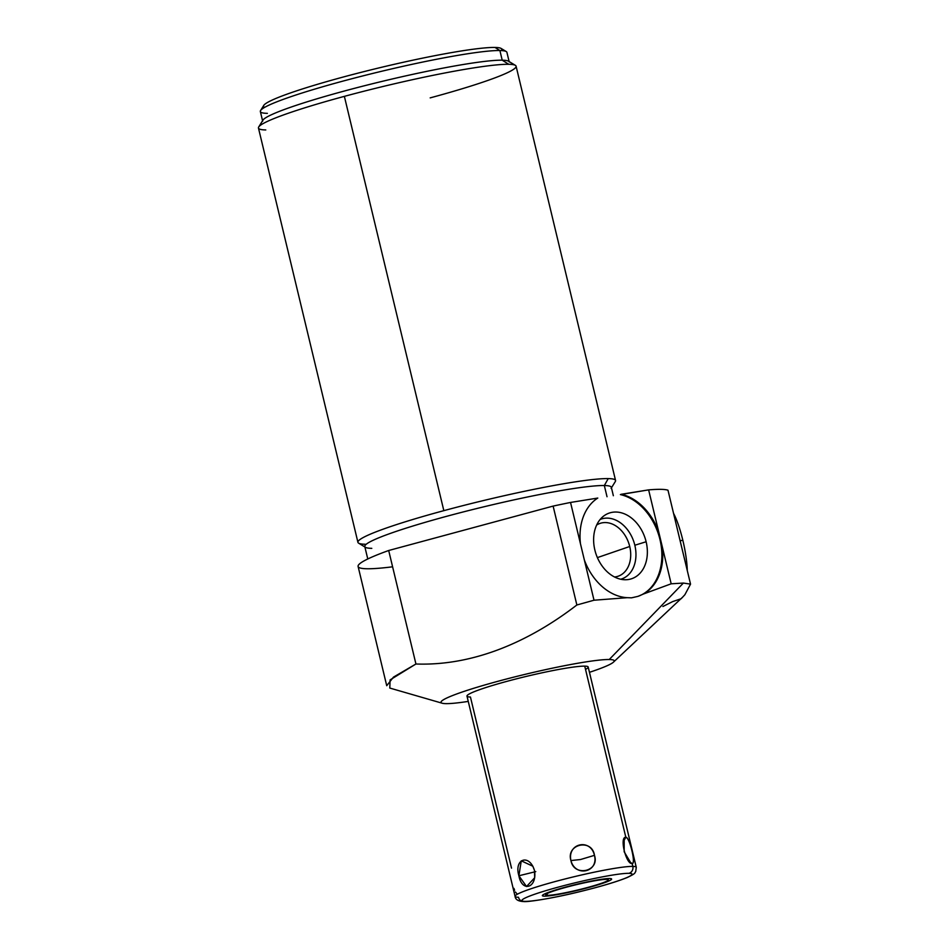 <?xml version="1.0" encoding="UTF-8"?>
<svg xmlns="http://www.w3.org/2000/svg" width="949" height="949" viewBox="0 0 949 949"><rect width="100%" height="100%" fill="white"/><g stroke="black" fill="none" stroke-linecap="round" stroke-linejoin="round"><path stroke-width="1.42" d="M445.947 703.636A89.028 7.604 166.5 0 0 468.26 701.406A89.028 7.604 166.5 0 1 445.947 703.636A89.028 7.604 166.5 0 1 498.759 681.074A89.028 7.604 166.5 0 1 609.234 659.519L683.387 583.066L671.18 583.801L648.63 489.874A160.251 13.701 -13.5 0 1 667.989 490.218L690.54 584.133L683.387 583.066L690.54 584.133L667.989 490.218A160.251 13.701 166.5 0 0 648.63 489.874L620.385 494.595A53.417 39.728 -109 0 1 660.884 543.979A53.417 39.728 -109 0 1 637.977 596.363L643.469 594.003A53.417 39.728 71 0 0 662.212 546.458L671.18 583.801L643.469 594.003L671.18 583.801L683.387 583.066L609.234 659.519A89.028 7.604 166.5 0 0 505.781 679.199A89.028 7.604 166.5 0 0 442.246 703.233A89.028 7.604 166.5 0 0 445.947 703.636M589.459 672.319A89.028 7.604 166.5 0 0 609.234 659.519A89.028 7.604 166.5 0 1 613.469 662.129A89.028 7.604 166.5 0 1 589.459 672.319M511.523 868.145L470.443 697.017A62.326 5.326 -13.5 0 1 507.407 681.216A62.326 5.326 -13.5 0 1 584.75 666.139A62.326 5.326 -13.5 0 1 585.521 669.389M501.238 50.57A122.504 10.475 166.5 0 0 494.987 47.45A122.504 10.475 166.5 0 0 354.535 74.034A122.504 10.475 166.5 0 0 264.605 107.391M389.79 688.061L390.11 679.887L415.935 664.003C474.417 666.115 530.289 640.848 576.862 604.988C530.289 640.848 474.417 666.115 415.935 664.003L388.687 550.503L553.125 506.09L576.862 604.988L594.015 600.219L627.253 597.68A53.417 39.728 71 0 1 584.347 559.946A53.417 39.728 71 0 0 627.253 597.68L594.015 600.219L580.456 543.753A53.417 39.728 71 0 1 597.787 498.059L570.539 502.448L597.787 498.059A53.417 39.728 71 0 0 580.456 543.753L594.015 600.219L576.862 604.988L553.125 506.09A160.251 13.701 -13.5 0 1 570.539 502.448L580.456 543.753L570.539 502.448A160.251 13.701 166.5 0 0 553.125 506.09L388.687 550.503L415.935 664.003L393.467 677.123L386.729 685.712L358.105 566.47A160.251 13.701 -13.5 0 1 388.687 550.503A160.251 13.701 166.5 0 0 392.601 566.802M662.9 606.506L672.651 601.607L681.157 598.712L682.639 597.146L613.469 662.129M357.927 542.342L258.46 128.044A132.48 11.329 -13.5 0 1 344.368 96.359L443.835 510.657A132.48 11.329 166.5 0 0 357.927 542.342A132.48 11.329 166.5 0 0 365.246 544.24M615.557 480.491A132.48 11.329 166.5 0 0 608.226 478.593A132.48 11.329 166.5 0 0 443.835 510.657L344.368 96.359A132.48 11.329 -13.5 0 1 508.771 64.295A132.48 11.329 -13.5 0 1 516.09 66.193L615.557 480.491M684.87 594.738L690.54 584.133L684.87 594.738L682.639 597.146L684.87 594.738M648.63 489.874L658.772 532.116A53.417 39.728 71 0 0 621.287 494.275L648.63 489.874M631.524 597.834L637.977 596.363L631.524 597.834L627.253 597.68L631.524 597.834M646.127 541.76A34.686 25.789 71 0 0 612.425 512.282A34.686 25.789 71 0 0 594.857 550.017A34.686 25.789 71 0 0 628.558 579.495A34.686 25.789 71 0 0 646.127 541.76A34.686 25.789 71 0 0 603.766 515.995A34.686 25.789 71 0 0 594.857 550.017A34.686 25.789 71 0 0 625.688 579.744A34.686 25.789 71 0 0 646.127 541.76L634.834 545.236A31.649 23.535 71 0 0 600.171 519.447A31.649 23.535 -109 0 1 634.834 545.236L646.127 541.76M620.385 494.595A53.417 39.728 -109 0 1 660.884 543.979A53.417 39.728 -109 0 1 637.977 596.363L643.469 594.003A53.417 39.728 71 0 0 662.212 546.458L658.772 532.116A53.417 39.728 71 0 0 621.287 494.275L620.385 494.595M597.396 557.609L629.721 546.494A27.924 20.759 71 0 0 600.005 523.409A27.924 20.759 71 0 0 596.672 525.022A27.924 20.759 -109 0 1 629.721 546.494L597.396 557.609M614.549 576.992A27.924 20.759 71 0 0 618.167 576.209A27.924 20.759 71 0 0 629.721 546.494A27.924 20.759 -109 0 1 614.549 576.992M620.729 579.234A31.649 23.535 71 0 0 634.834 545.236A31.649 23.535 -109 0 1 620.729 579.234M611.109 488.355A126.775 10.83 166.5 0 0 604.335 485.532L608.226 478.593A132.48 11.329 -13.5 0 1 615.308 481.546L611.109 488.355M367.773 558.973L364.784 546.529A126.775 10.83 -13.5 0 1 465.995 511.238A126.775 10.83 -13.5 0 1 604.335 485.532A126.775 10.83 166.5 0 0 460.799 512.567A126.775 10.83 166.5 0 0 365.46 547.324L358.627 543.172A132.48 11.329 -13.5 0 1 443.835 510.657A132.48 11.329 -13.5 0 1 608.226 478.593L604.335 485.532L607.028 496.742L604.335 485.532A126.775 10.83 -13.5 0 1 611.346 487.335L613.351 495.722M365.46 547.324A126.775 10.83 166.5 0 0 371.794 548.344M260.595 110.523L263.751 105.422A122.504 10.475 -13.5 0 1 366.361 71.009A122.504 10.475 -13.5 0 1 494.987 47.45L499.898 50.534A126.775 10.83 -13.5 0 1 506.908 52.337L509.233 62.005A126.775 10.83 166.5 0 0 502.211 60.19L499.898 50.534L502.211 60.19A126.775 10.83 -13.5 0 1 508.557 61.211L515.39 65.362A132.48 11.329 166.5 0 0 508.771 64.295L502.211 60.19A126.775 10.83 166.5 0 0 363.87 85.896A126.775 10.83 166.5 0 0 262.671 121.199L260.358 111.531A126.775 10.83 -13.5 0 1 361.557 76.24A126.775 10.83 -13.5 0 1 499.898 50.534A126.775 10.83 166.5 0 0 366.788 74.912A126.775 10.83 166.5 0 0 260.595 110.523A126.775 10.83 166.5 0 0 267.369 113.346M430.182 97.877A132.48 11.329 166.5 0 0 515.39 65.362M258.709 126.988L262.909 120.179A126.775 10.83 -13.5 0 1 369.102 84.58A126.775 10.83 -13.5 0 1 502.211 60.19L508.771 64.295A132.48 11.329 166.5 0 0 344.368 96.359A132.48 11.329 166.5 0 0 258.709 126.988A132.48 11.329 166.5 0 0 265.779 129.942M494.987 47.45A122.504 10.475 -13.5 0 1 501.108 48.435L506.232 51.543A126.775 10.83 166.5 0 0 499.898 50.534L494.987 47.45M515.07 896.378L466.991 696.127A62.326 5.326 -13.5 0 1 516.742 678.772A62.326 5.326 -13.5 0 1 584.75 666.139L625.83 837.267C619.163 836.733 626.257 864.99 632.129 863.483L632.817 866.39A62.326 5.326 166.5 0 0 564.821 879.023A62.326 5.326 166.5 0 0 515.07 896.378A62.326 5.326 166.5 0 0 518.51 897.268A5.694 5.386 -89 0 0 525.07 901.372A5.694 5.386 91 0 1 523.634 901.55C518.308 901.325 515.449 899.605 515.07 896.378A62.326 5.326 -13.5 0 1 564.821 879.023A62.326 5.326 -13.5 0 1 632.817 866.39A5.694 5.386 91 0 1 628.926 873.317A56.62 4.84 166.5 0 0 558.653 887.018A56.62 4.84 166.5 0 0 525.07 901.372A56.62 4.84 -13.5 0 1 558.653 887.018A56.62 4.84 -13.5 0 1 628.926 873.317A56.62 4.84 -13.5 0 1 595.331 887.671A56.62 4.84 -13.5 0 1 525.07 901.372A56.62 4.84 166.5 0 0 595.331 887.671A56.62 4.84 166.5 0 0 628.926 873.317A5.694 5.386 -89 0 0 632.817 866.39L632.129 863.483C636.281 864.693 629.365 836.413 625.83 837.267L584.75 666.139A62.326 5.326 -13.5 0 1 588.19 667.028L636.269 867.279A62.326 5.326 166.5 0 0 632.817 866.39A62.326 5.326 -13.5 0 1 636.269 867.279L635.723 871.597C634.252 873.056 636.85 872.926 627.265 877.517C616.435 881.894 600.053 886.746 578.095 892.084C551.286 898.62 527.169 902.191 523.634 901.55M534.453 870.411C529.293 853.436 513.8 858.762 518.889 875.761C522.033 893.056 537.525 887.73 534.453 870.411L532.875 866.235L521.274 860.826L518.889 875.761L535.77 871.621L518.889 875.761L526.541 886.52L534.69 877.73L534.453 870.411M594.465 855.346C590.539 838.026 567.111 843.21 570.93 860.553C575.343 877.517 598.783 872.333 594.465 855.346C592.022 838.181 565.841 843.981 570.93 860.553L580.515 859.533L594.465 855.346L580.515 859.533L570.93 860.553C573.848 877.374 600.029 871.573 594.465 855.346M547.407 895.334A32.266 2.752 166.5 0 0 587.443 887.529A32.266 2.752 166.5 0 0 606.577 879.355A32.266 2.752 166.5 0 0 566.541 887.161A32.266 2.752 166.5 0 0 547.407 895.334A32.266 2.752 166.5 0 0 582.615 888.798A32.266 2.752 166.5 0 0 608.368 879.818A32.266 2.752 166.5 0 0 606.577 879.355A32.266 2.752 166.5 0 0 571.369 885.891A32.266 2.752 166.5 0 0 545.616 894.883A32.266 2.752 166.5 0 0 547.407 895.334L547.004 893.661L547.407 895.334M687.278 570.539A38.956 7.889 -102.5 0 0 682.817 540.218A38.956 7.889 -102.5 0 0 673.553 513.373A38.956 7.889 77.5 0 1 682.817 540.218A38.956 7.889 77.5 0 1 687.278 570.539M680.065 540.823L682.817 540.218L680.065 540.823M629.507 861.846L632.129 863.483C636.103 864.017 629.768 837.587 625.83 837.267L623.291 841.787L625.83 837.267L624.169 838.679L624.169 851.775L630.871 863.021L632.129 863.483L629.507 861.846M517.312 894.243L515.402 891.989M514.607 890.245L513.907 888.335M544.335 896.164A35.611 3.049 166.5 0 0 583.196 888.952A35.611 3.049 166.5 0 0 611.619 879.035A35.611 3.049 166.5 0 0 609.649 878.525A35.611 3.049 166.5 0 0 570.788 885.749A35.611 3.049 166.5 0 0 542.365 895.654A35.611 3.049 166.5 0 0 544.335 896.164M442.246 703.233L389.778 688.049"/></g></svg>
